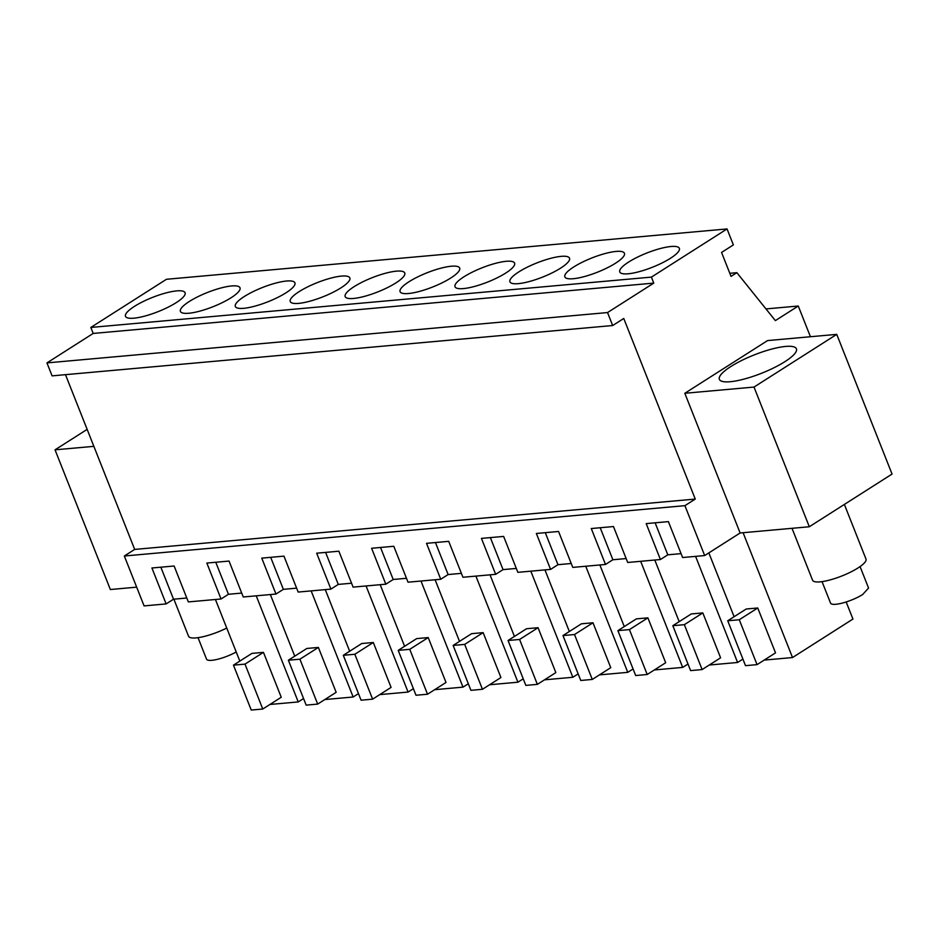 <?xml version="1.0" encoding="UTF-8"?>
<svg xmlns="http://www.w3.org/2000/svg" width="939" height="939" viewBox="0 0 939 939"><rect width="100%" height="100%" fill="white"/><g stroke="black" fill="none" stroke-linecap="round" stroke-linejoin="round"><path stroke-width="1.41" d="M765.978 308.919L798.267 306.02L775.368 320.61L736.857 272.674L731.035 276.383L721.551 252.438L733.371 244.903L727.044 228.94L651.408 277.111L653.779 283.108L607.533 312.558L612.674 325.528L623.754 318.474L695.259 499.079L684.918 505.663L704.673 555.559L740.132 532.976L809.312 526.756L892.05 474.066L836.743 334.366L754.005 387.068L809.312 526.756M798.267 306.02L810.427 336.737M836.743 334.366L767.55 340.587L684.813 393.277L740.132 532.976M729.814 273.308L736.857 272.674M186.791 598.014L173.527 599.211L166.133 603.918L144.09 605.901L124.335 556.005L134.676 549.421L695.259 499.079M65.484 374.673L134.676 549.421M727.044 228.94L166.461 279.282L90.825 327.453L93.196 333.439L46.95 362.9L52.091 375.87L612.674 325.528M166.133 603.918L151.918 567.989L174.114 566.006L188.34 601.922L221.052 598.988L206.838 563.06L229.034 561.064L243.26 596.993L275.972 594.047L261.758 558.13L283.954 556.134L298.179 592.063L330.904 589.117L316.678 553.2L338.873 551.205L353.099 587.121L385.823 584.187L371.598 548.27L393.793 546.275L408.019 582.192L440.743 579.257L426.517 543.341L448.713 541.345L462.939 577.262L495.663 574.328L481.437 538.399L503.633 536.415L517.859 572.332L550.583 569.398L536.357 533.469L558.552 531.474L572.778 567.402L605.502 564.456L591.277 528.54L613.472 526.544L627.698 562.473L660.422 559.527L646.196 523.61L668.392 521.615L682.618 557.531L704.673 555.559M681.068 553.634L667.805 554.82L655.129 522.812M660.422 559.527L667.805 554.82M626.149 558.564L612.885 559.761L600.209 527.741M605.502 564.456L612.885 559.761M571.229 563.494L557.966 564.691L545.289 532.671M550.583 569.398L557.966 564.691M516.309 568.424L503.046 569.621L490.369 537.601M495.663 574.328L503.046 569.621M461.389 573.365L448.126 574.551L435.45 542.531M440.743 579.257L448.126 574.551M406.47 578.295L393.206 579.48L380.53 547.46M385.823 584.187L393.206 579.48M351.55 583.225L338.286 584.41L325.61 552.402M330.904 589.117L338.286 584.41M296.63 588.154L283.367 589.352L270.69 557.332M275.972 594.047L283.367 589.352M241.71 593.084L228.447 594.281L215.77 562.261M221.052 598.988L228.447 594.281M87.151 429.381L55.037 449.828L110.356 589.528L136.671 587.157M90.825 327.453L651.408 277.111M620.749 273.026A32.043 7.641 -21.6 0 0 655.035 266.171A32.043 7.641 -21.6 0 0 679.366 248.354A32.043 7.641 -21.6 0 0 678.392 247.274A32.043 7.641 -21.6 0 0 644.107 254.129A32.043 7.641 -21.6 0 0 619.775 271.946A32.043 7.641 -21.6 0 0 620.749 273.026M513.633 262.075A32.043 7.641 -21.6 0 0 479.348 268.918A32.043 7.641 -21.6 0 0 455.016 286.735A32.043 7.641 -21.6 0 0 455.99 287.815A32.043 7.641 -21.6 0 0 490.275 280.972A32.043 7.641 -21.6 0 0 514.607 263.143A32.043 7.641 -21.6 0 0 513.633 262.075M458.713 267.005A32.043 7.641 -21.6 0 0 424.428 273.848A32.043 7.641 -21.6 0 0 400.096 291.677A32.043 7.641 -21.6 0 0 401.07 292.745A32.043 7.641 -21.6 0 0 435.356 285.902A32.043 7.641 -21.6 0 0 459.687 268.073A32.043 7.641 -21.6 0 0 458.713 267.005M565.83 277.956A32.043 7.641 -21.6 0 0 600.115 271.101A32.043 7.641 -21.6 0 0 624.447 253.284A32.043 7.641 -21.6 0 0 623.473 252.204A32.043 7.641 -21.6 0 0 589.187 259.058A32.043 7.641 -21.6 0 0 564.855 276.876A32.043 7.641 -21.6 0 0 565.83 277.956M568.553 257.133A32.043 7.641 -21.6 0 0 534.268 263.988A32.043 7.641 -21.6 0 0 509.936 281.806A32.043 7.641 -21.6 0 0 510.91 282.885A32.043 7.641 -21.6 0 0 545.195 276.031A32.043 7.641 -21.6 0 0 569.527 258.213A32.043 7.641 -21.6 0 0 568.553 257.133M239.034 286.724A32.043 7.641 -21.6 0 0 204.749 293.578A32.043 7.641 -21.6 0 0 180.417 311.396A32.043 7.641 -21.6 0 0 181.391 312.476A32.043 7.641 -21.6 0 0 215.677 305.633A32.043 7.641 -21.6 0 0 240.008 287.803A32.043 7.641 -21.6 0 0 239.034 286.724M293.954 281.794A32.043 7.641 -21.6 0 0 259.669 288.649A32.043 7.641 -21.6 0 0 235.337 306.466A32.043 7.641 -21.6 0 0 236.311 307.546A32.043 7.641 -21.6 0 0 270.596 300.691A32.043 7.641 -21.6 0 0 294.928 282.874A32.043 7.641 -21.6 0 0 293.954 281.794M348.874 276.864A32.043 7.641 -21.6 0 0 314.588 283.719A32.043 7.641 -21.6 0 0 290.257 301.536A32.043 7.641 -21.6 0 0 291.231 302.616A32.043 7.641 -21.6 0 0 325.516 295.762A32.043 7.641 -21.6 0 0 349.848 277.944A32.043 7.641 -21.6 0 0 348.874 276.864M403.793 271.934A32.043 7.641 -21.6 0 0 369.508 278.777A32.043 7.641 -21.6 0 0 345.176 296.607A32.043 7.641 -21.6 0 0 346.151 297.686A32.043 7.641 -21.6 0 0 380.436 290.832A32.043 7.641 -21.6 0 0 404.768 273.014A32.043 7.641 -21.6 0 0 403.793 271.934M184.114 291.665A32.043 7.641 -21.6 0 0 149.829 298.508A32.043 7.641 -21.6 0 0 125.497 316.326A32.043 7.641 -21.6 0 0 126.472 317.405A32.043 7.641 -21.6 0 0 160.757 310.563A32.043 7.641 -21.6 0 0 185.089 292.733A32.043 7.641 -21.6 0 0 184.114 291.665M93.196 333.439L653.779 283.108M46.95 362.9L607.533 312.558M124.335 556.005L684.918 505.663M684.813 393.277L754.005 387.068M730.871 366.515A41.445 9.883 158.4 0 1 771.236 349.214A41.445 9.883 158.4 0 1 796.425 348.827A41.445 9.883 158.4 0 1 784.922 361.656A41.445 9.883 158.4 0 1 744.557 378.957A41.445 9.883 158.4 0 1 719.368 379.333A41.445 9.883 158.4 0 1 730.871 366.515M55.037 449.828L93.865 446.342M173.527 599.211L160.851 567.191M708.839 552.895L734.11 616.712M743.089 532.706L792.516 657.546L764.182 660.094M727.737 620.773L745.519 665.669L757.045 664.636L775.52 652.875L757.738 607.979L746.212 609.012L727.737 620.773L739.275 619.74L757.738 607.979M846.18 601.969L852.941 619.059L792.516 657.546M599.88 564.961L624.271 626.583M640.668 561.299L682.676 667.406L654.342 669.953M617.897 630.632L635.68 675.54L647.206 674.495L665.681 662.734L647.898 617.839L636.372 618.871L617.897 630.632L629.435 629.6L647.898 617.839M687.994 664.026L682.676 667.406M585.748 566.24L627.757 672.347L599.422 674.883M633.074 668.955L627.757 672.347M544.96 569.903L569.351 631.513M562.977 635.562L580.76 680.47L592.286 679.437L610.761 667.676L592.979 622.768L581.452 623.801L562.977 635.562L574.515 634.529L592.979 622.768M435.109 579.762L459.511 641.372M475.909 576.1L517.917 682.207L489.583 684.754M453.138 645.433L470.92 690.329L482.446 689.296L500.921 677.535L483.139 632.628L471.613 633.672L453.138 645.433L464.676 644.4L483.139 632.628M523.234 678.827L517.917 682.207M380.189 584.692L404.592 646.302M420.989 581.03L462.997 687.137L434.663 689.684M398.218 650.363L416 695.259L427.527 694.226L446.002 682.465L428.219 637.569L416.693 638.602L398.218 650.363L409.756 649.33L428.219 637.569M468.315 683.756L462.997 687.137M366.069 585.959L408.078 692.066L379.743 694.614M325.27 589.622L349.672 651.243M343.298 655.293L361.081 700.201L372.607 699.156L391.082 687.395L373.299 642.499L361.773 643.532L343.298 655.293L354.836 654.26L373.299 642.499M413.395 688.686L408.078 692.066M530.828 571.17L572.837 677.277L544.503 679.824M490.029 574.832L514.431 636.442M508.058 640.504L525.84 685.4L537.366 684.367L555.841 672.606L538.059 627.698L526.533 628.731L508.058 640.504L519.596 639.459L538.059 627.698M578.154 673.885L572.837 677.277M270.35 594.563L294.752 656.173M311.149 590.889L353.158 697.008L324.824 699.543M288.379 660.223L306.161 705.13L317.687 704.097L336.162 692.325L318.38 647.429L306.853 648.462L288.379 660.223L299.917 659.19L318.38 647.429M358.475 693.616L353.158 697.008M654.8 560.031L679.19 621.653M695.588 556.369L737.596 662.476L709.262 665.023M672.817 625.703L690.599 670.61L702.126 669.566L720.6 657.805L702.818 612.909L691.292 613.942L672.817 625.703L684.355 624.67L702.818 612.909M742.913 659.096L737.596 662.476M215.43 599.493L239.832 661.103M256.23 595.831L298.238 701.938L269.904 704.473M233.459 665.152L251.241 710.06L262.767 709.027L281.242 697.266L263.46 652.359L251.934 653.391L233.459 665.152L244.997 664.119L263.46 652.359M303.555 698.546L298.238 701.938M757.045 664.636L739.275 619.74M647.206 674.495L629.435 629.6M592.286 679.437L574.515 634.529M482.446 689.296L464.676 644.4M427.527 694.226L409.756 649.33M372.607 699.156L354.836 654.26M537.366 684.367L519.596 639.459M317.687 704.097L299.917 659.19M702.126 669.566L684.355 624.67M262.767 709.027L244.997 664.119M844.372 504.431L865.993 559.057A28.733 6.855 158.4 0 1 858.023 567.954A28.733 6.855 158.4 0 1 830.029 579.938A28.733 6.855 158.4 0 1 812.564 580.208L792.023 528.317M860.065 566.581L868.563 588.049L862.695 594.504A20.447 4.871 158.4 0 1 842.846 602.944A20.447 4.871 158.4 0 1 830.546 603.096L822.048 581.64M226.745 628.05A28.733 6.855 158.4 0 1 188.551 636.243L173.879 599.176M236.217 651.983A20.447 4.871 158.4 0 1 206.533 659.143L198.035 637.675"/></g></svg>
